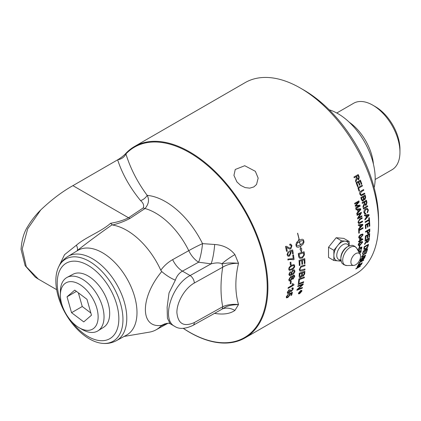 <?xml version="1.0" encoding="UTF-8"?>
<svg xmlns="http://www.w3.org/2000/svg" width="421" height="421" viewBox="0 0 421 421"><rect width="100%" height="100%" fill="white"/><g stroke="black" fill="none" stroke-linecap="round" stroke-linejoin="round"><path stroke-width="0.63" d="M287.327 292.316L289.322 289.464L289.285 290.148L287.922 291.979L288.032 292.6L288.89 292.49L290.279 290.211L290.895 289.927L290.979 290.8L291.59 290.695L292.7 289.201L292.6 288.664L291.848 288.732L292.111 287.922L293.116 287.89L293.29 288.848L291.421 291.443L290.411 291.321L288.738 293.242L287.506 293.384L287.306 292.3L289.322 289.464M287.496 293.374L287.306 292.3M291.848 288.732L292.111 287.922M292.09 287.906L293.116 287.89M290.969 290.79L291.574 290.679L292.679 289.185L292.59 288.653M288.022 292.59L288.869 292.469L290.258 290.195L290.895 289.927M290.264 283.907A110.544 63.824 -120 0 0 290.479 281.496L291.2 281.081A110.544 63.824 60 0 1 290.985 283.491L290.243 283.891A110.513 63.803 -120 0 0 290.458 281.481L290.479 281.496M290.458 281.481L291.2 281.081M290.379 265.167A110.544 63.824 -120 0 0 290.132 262.493L290.853 262.078A110.544 63.824 60 0 1 291.1 264.751L290.358 265.156A110.513 63.803 -120 0 0 290.111 262.483L290.853 262.078M287.075 254.779L288.28 251.484L288.517 252.395L287.659 254.437L288.327 255.347L289.343 255.158L290.411 252.837L289.606 251.832L289.543 250.932L292.669 249.911A110.544 63.824 60 0 1 293.284 253.542L292.6 253.937A110.544 63.824 -120 0 0 292.116 251.032L290.479 251.537L291.085 252.711L289.559 256.063L288.096 256.284L287.054 254.773L288.28 251.484M288.075 256.273L287.054 254.773M289.695 251.853L289.543 250.932M292.6 253.937L292.579 253.931A110.513 63.803 -120 0 0 292.095 251.037M289.522 250.927L292.669 249.911M288.317 255.342L289.322 255.147L290.39 252.826L289.585 251.821M297.747 286.627A110.544 63.824 -120 0 0 297.894 285.88L303.278 283.828A110.544 63.824 60 0 1 303.104 284.628L297.889 289.29L302.425 287.459A110.544 63.824 60 0 1 302.231 288.164L296.91 290.279A110.544 63.824 -120 0 0 297.1 289.543L302.415 284.78L297.726 286.606A110.513 63.803 -120 0 0 297.873 285.864L297.894 285.88M296.91 290.279L296.889 290.264A110.513 63.803 -120 0 0 297.079 289.527L302.394 284.759M297.873 289.269L302.425 287.459M297.873 285.864L303.278 283.828M298.405 282.88A110.544 63.824 -120 0 0 298.899 278.991L304.378 277.013A110.544 63.824 60 0 1 304.278 277.813L299.431 279.576A110.544 63.824 60 0 1 299.021 282.649L298.384 282.865A110.513 63.803 -120 0 0 298.878 278.976L298.899 278.991M298.878 278.976L304.378 277.013M301.931 265.883L305.004 264.856A110.544 63.824 60 0 1 305.009 265.73L300.915 267.156L299.915 269.182L300.341 270.224L304.962 269.008A110.544 63.824 60 0 1 304.936 269.861L301.662 270.982L299.905 271.087L299.294 269.587L300.91 266.282L305.004 264.856M299.905 271.087L299.273 269.572L300.889 266.272L301.91 265.872M300.331 270.219L304.962 269.008M359.145 252.626L359.166 251.242L361.281 250.39A110.544 63.824 60 0 1 360.802 252.511L360.302 252.8A110.544 63.824 -120 0 0 360.686 251.1L359.587 251.532L359.339 252.979M359.129 252.595L359.166 251.242M360.302 252.8L360.281 252.784A110.513 63.803 -120 0 0 360.66 251.111M359.145 251.221L361.281 250.39M359.229 252.3L358.976 251.758M359.102 247.674L359.124 247.69A110.544 63.824 -120 0 0 359.36 245.98L359.887 245.675A110.544 63.824 60 0 1 359.65 247.385L359.124 247.69A110.513 63.803 -120 0 0 359.339 245.964L359.887 245.675M360.508 242.57L361.928 242.028L362.171 242.48L360.318 244.417C359.034 245.111 358.487 245.143 358.666 244.512L360.508 242.57M358.792 244.901L358.666 244.512M358.645 244.496C358.466 245.127 359.013 245.096 360.297 244.401L362.149 242.464L361.907 242.012M361.928 242.028L362.149 242.464M358.776 243.449L360.56 241.975L362.397 241.507L362.602 242.233L360.25 244.996L358.429 245.475L358.234 244.759L358.755 243.433L360.539 241.959L362.397 241.507M358.403 245.459L358.213 244.743L358.755 243.433M360.097 240.517A110.544 63.824 -120 0 0 360.181 239.017L362.028 239.402L360.097 240.517M360.097 240.486L361.992 239.391M358.55 241.97A110.544 63.824 -120 0 0 358.587 241.386L359.613 240.796A110.544 63.824 -120 0 0 359.729 238.718L360.213 238.439L362.865 239.017A110.544 63.824 60 0 1 362.828 239.496L360.055 241.096A110.544 63.824 60 0 1 360.008 241.733L359.523 242.012A110.544 63.824 -120 0 0 359.571 241.375L358.529 241.954A110.513 63.803 -120 0 0 358.566 241.37L358.587 241.386M359.523 242.012L359.502 241.996A110.513 63.803 -120 0 0 359.55 241.391M358.566 241.37L359.592 240.78A110.513 63.803 -120 0 0 359.708 238.707L360.192 238.428L362.865 239.017M360.902 235.129L362.344 234.602L362.634 235.086L360.855 237.07C359.571 237.765 358.997 237.781 359.129 237.118L360.902 235.129M359.318 237.544L359.129 237.118M359.108 237.102C358.976 237.765 359.55 237.754 360.834 237.06L362.613 235.071L362.323 234.592M362.344 234.602L362.613 235.071M359.16 236.002L360.908 234.508L362.76 234.044L363.07 234.844L360.834 237.686L358.992 238.149L358.697 237.365L359.139 235.986L360.886 234.492L362.749 234.039M358.971 238.133L358.676 237.355L359.139 235.986M360.029 222.504L362.502 221.078A110.544 63.824 60 0 1 362.57 221.767L360.097 223.198L358.676 223.556L358.008 222.241L359.639 219.078L362.113 217.652A110.544 63.824 60 0 1 362.197 218.346L359.729 219.773L358.513 221.888L358.929 222.814L362.502 221.078M358.918 222.809L360.008 222.493M358.676 223.556L357.987 222.235L359.618 219.073L362.113 217.652M354.803 204.053A110.544 63.824 -120 0 0 354.624 203.359L358.908 200.885A110.544 63.824 60 0 1 359.181 201.975L355.887 205.648L359.913 205.132A110.544 63.824 60 0 1 360.123 206.095L355.845 208.569A110.544 63.824 -120 0 0 355.692 207.874L359.276 205.806L355.335 206.285A110.544 63.824 -120 0 0 355.182 205.637L358.445 201.948L354.782 204.048A110.513 63.803 -120 0 0 354.608 203.354L354.624 203.359M355.313 206.279L355.335 206.285A110.513 63.803 -120 0 0 355.161 205.632L355.182 205.637M355.161 205.632L358.424 201.943M355.845 208.569L355.824 208.563A110.513 63.803 -120 0 0 355.671 207.869L359.239 205.811M359.892 205.127L356.64 205.543M355.866 205.643L356.619 205.537M354.608 203.354L358.908 200.885M357.808 265.646A110.544 63.824 -120 0 0 358.055 265.193L362.334 262.72A110.544 63.824 60 0 1 362.092 263.172L357.792 265.625A110.513 63.803 -120 0 0 358.034 265.172L358.055 265.193M358.034 265.172L362.334 262.72M363.197 257.978L364.486 257.231A110.544 63.824 60 0 1 364.186 257.984L363.155 259.268L362.723 259.231L362.87 258.789A110.544 63.824 -120 0 0 363.197 257.978M363.134 259.247L364.165 257.962A110.513 63.803 -120 0 0 364.449 257.252M361.218 259.12L362.692 258.273A110.544 63.824 60 0 1 362.339 259.141L361.207 260.51L360.723 260.383L360.839 260.057A110.544 63.824 -120 0 0 361.218 259.12M361.186 260.488L362.323 259.12A110.513 63.803 -120 0 0 362.655 258.294M360.339 260.346A110.544 63.824 -120 0 0 360.908 258.91L365.186 256.436A110.544 63.824 60 0 1 364.628 257.852L363.013 259.71L362.328 259.72L360.986 261.009L360.197 261.188L360.318 260.325A110.513 63.803 -120 0 0 360.886 258.889L360.908 258.91M360.176 261.167L360.318 260.325M360.886 258.889L365.186 256.436M362.47 254.237A110.544 63.824 -120 0 0 363.297 251.142L367.58 248.669A110.544 63.824 60 0 1 366.78 251.669L366.275 251.963A110.544 63.824 -120 0 0 366.933 249.521L365.628 250.274A110.544 63.824 60 0 1 365.012 252.563L364.507 252.858A110.544 63.824 -120 0 0 365.123 250.569L363.665 251.405A110.544 63.824 60 0 1 362.976 253.942L362.449 254.216A110.513 63.803 -120 0 0 363.276 251.121L363.297 251.142M364.507 252.858L364.486 252.837A110.513 63.803 -120 0 0 365.091 250.584M366.275 251.963L366.254 251.942A110.513 63.803 -120 0 0 366.907 249.537M363.276 251.121L367.58 248.669M364.607 247.069L367.88 245.18A110.544 63.824 60 0 1 367.701 246.096L367.465 246.885L365.786 248.522L364.512 248.885L364.428 248.001A110.544 63.824 -120 0 0 364.607 247.069M364.465 248.848L365.765 248.506L367.444 246.869L367.68 246.08A110.513 63.803 -120 0 0 367.854 245.196M363.912 248.358A110.544 63.824 -120 0 0 364.212 246.774L368.491 244.306A110.544 63.824 60 0 1 368.207 245.811L367.544 247.427L365.644 249.106L364.007 249.458L363.891 248.337A110.513 63.803 -120 0 0 364.191 246.759L364.212 246.774M363.997 249.453L363.891 248.337M364.191 246.759L368.491 244.306M367.817 241.691L367.259 241.001A110.544 63.824 -120 0 0 367.412 239.691L368.828 238.875A110.544 63.824 60 0 1 368.659 240.328L367.838 241.707L367.359 241.765L367.817 241.691L368.638 240.312A110.513 63.803 -120 0 0 368.801 238.886M365.018 241.07A110.544 63.824 -120 0 0 365.081 240.454L369.364 237.986A110.544 63.824 60 0 1 369.133 240.033L367.749 242.322L366.975 242.422L366.759 241.717L364.586 244.485A110.544 63.824 -120 0 0 364.691 243.738L366.844 240.68A110.544 63.824 -120 0 0 366.923 239.975L364.996 241.054A110.513 63.803 -120 0 0 365.06 240.444L365.081 240.454M364.586 244.485L364.565 244.469A110.513 63.803 -120 0 0 364.67 243.722L366.823 240.665A110.513 63.803 -120 0 0 366.896 239.986M366.975 242.422L366.738 241.765M365.06 240.444L369.364 237.986M365.512 228.677A110.544 63.824 -120 0 0 365.365 224.898L369.649 222.43A110.544 63.824 60 0 1 369.791 226.088L369.285 226.382A110.544 63.824 -120 0 0 369.18 223.393L367.87 224.151A110.544 63.824 60 0 1 367.975 226.951L367.47 227.24A110.544 63.824 -120 0 0 367.365 224.44L365.907 225.282A110.544 63.824 60 0 1 366.017 228.382L365.491 228.661A110.513 63.803 -120 0 0 365.344 224.888L365.365 224.898M367.47 227.24L367.449 227.229A110.513 63.803 -120 0 0 367.344 224.456M369.285 226.382L369.264 226.366A110.513 63.803 -120 0 0 369.159 223.409M369.627 222.414L365.344 224.888M364.449 212.242L365.065 213.189L365.775 213.173L365.728 213.957L364.849 213.947L363.97 212.584C363.802 210.847 364.407 209.579 365.802 208.774L367.349 208.479L368.401 210.042L367.465 212.858L367.233 212.247L367.912 210.305L367.201 209.226L365.928 209.5L364.449 212.242M365.054 213.184L365.775 213.173M367.465 212.858L367.212 212.237L367.891 210.3L367.191 209.221M364.828 213.936L363.949 212.579C363.781 210.842 364.386 209.569 365.781 208.763L367.328 208.474M363.544 196.833L364.833 196.086A110.544 63.824 60 0 1 365.118 197.186L364.791 198.896L364.065 198.68L363.844 198.017A110.544 63.824 -120 0 0 363.544 196.833M364.77 198.891L365.096 197.181A110.513 63.803 -120 0 0 364.818 196.097M362.513 200.307L362.97 200.212L362.055 199.822L361.913 199.344A110.544 63.824 -120 0 0 361.565 197.975L363.034 197.128A110.544 63.824 60 0 1 363.36 198.391L362.97 200.212L362.523 200.307M362.949 200.212L363.339 198.391A110.513 63.803 -120 0 0 363.018 197.139M361.407 199.633A110.544 63.824 -120 0 0 360.865 197.538L365.149 195.07A110.544 63.824 60 0 1 365.681 197.123L365.028 199.57L363.933 199.328L363.144 200.959L362.381 201.101L361.386 199.628A110.513 63.803 -120 0 0 360.844 197.538L360.865 197.538M362.36 201.096L361.386 199.628M364.433 199.675L363.933 199.349M360.844 197.538L365.149 195.07M359.024 191.145A110.544 63.824 -120 0 0 357.913 187.692L362.197 185.219A110.544 63.824 60 0 1 362.439 185.956L358.666 188.134A110.544 63.824 60 0 1 359.534 190.855L359.008 191.145A110.513 63.803 -120 0 0 357.897 187.692L362.197 185.219M299.342 239.949L297.679 233.208L299.342 239.949M299.189 240.023L299.21 240.028A110.513 63.803 -120 0 0 297.526 233.281L297.679 233.208M297.189 247.185L298.694 247.153L300.489 246.427L300.883 248.795L299.968 248.9L301.436 252.142L301.746 248.695L301.02 248.779L300.615 246.353L303.194 244.059L304.009 242.101L303.573 239.944L302.52 239.275M298.794 240.402L301.999 239.233L298.794 240.412L298.642 239.723L297.615 242.201L299.073 242.428M297.615 242.201L298.642 239.723M299.084 242.433L299.094 241.786L299.752 241.386L302.289 240.607L303.694 241.117L303.315 242.107L303.673 241.112L302.788 240.638M299.599 245.385L297.342 245.896L299.62 245.39M297.321 245.89L296.894 245.817L297.321 245.89M296.894 245.817L296.258 245.275L297.51 243.154L297.215 241.78L296.421 242.864L297.215 241.78M296.816 247.043L296.189 246.174L296.837 247.048M296.189 246.174L296.21 246.18A110.513 63.803 -120 0 0 295.921 244.811L296.21 246.18M295.921 244.811L296.421 242.864L295.937 244.817M303.294 242.101L302.578 243.164L303.294 242.101M300.368 244.98L302.578 243.164L300.373 244.996L299.552 241.612L300.241 245.075M300.22 245.064A110.513 63.803 -120 0 0 299.531 241.607L299.684 241.538M301.436 252.142L299.947 248.89L300.862 248.785A110.513 63.803 -120 0 0 300.468 246.438M300.999 248.769L301.746 248.695M356.645 176.362L358.06 175.541A110.544 63.824 60 0 1 358.755 177.288L358.513 178.872L357.266 177.93A110.544 63.824 -120 0 0 356.645 176.362M358.497 178.872L358.734 177.288A110.513 63.803 -120 0 0 358.045 175.552M358.803 179.625L357.04 178.746L355.856 181.867A110.544 63.824 -120 0 0 355.508 180.956L356.492 177.488A110.544 63.824 -120 0 0 356.155 176.646L354.256 177.741A110.544 63.824 -120 0 0 353.956 177.009L358.239 174.541A110.544 63.824 60 0 1 359.213 176.983L358.803 179.625L358.324 179.772M354.235 177.746L354.256 177.741A110.513 63.803 -120 0 0 353.94 177.015L353.956 177.009M355.856 181.867L355.834 181.872A110.513 63.803 -120 0 0 355.492 180.956L356.476 177.488A110.513 63.803 -120 0 0 356.14 176.652M358.781 179.625L357.024 178.746M353.94 177.015L358.239 174.541M357.587 186.714A110.544 63.824 -120 0 0 356.119 182.582L360.402 180.114A110.544 63.824 60 0 1 361.823 184.114L361.318 184.409A110.544 63.824 -120 0 0 360.166 181.141L358.855 181.893A110.544 63.824 60 0 1 359.939 184.956L359.434 185.251A110.544 63.824 -120 0 0 358.35 182.188L356.897 183.024A110.544 63.824 60 0 1 358.092 186.424L357.566 186.714A110.513 63.803 -120 0 0 356.103 182.588L360.402 180.114M359.434 185.251L359.413 185.251A110.513 63.803 -120 0 0 358.334 182.193M361.318 184.409L361.297 184.409A110.513 63.803 -120 0 0 360.15 181.146M362.16 194.586L364.628 193.16A110.544 63.824 60 0 1 364.828 193.886L361.081 195.712L359.871 194.249C359.402 192.744 359.813 191.655 361.102 190.981L363.576 189.555A110.544 63.824 60 0 1 363.797 190.287L361.329 191.713L360.365 193.892L361.129 194.912L364.628 193.16M361.118 194.912L362.139 194.581M361.081 195.712L359.85 194.244C359.381 192.739 359.792 191.65 361.086 190.981L363.576 189.555M366.012 204.485L365.033 203.569A110.544 63.824 -120 0 0 364.697 202.027L366.112 201.206A110.544 63.824 60 0 1 366.486 202.927L366.033 204.49L365.591 204.559L366.012 204.485L366.465 202.922A110.513 63.803 -120 0 0 366.096 201.217M362.302 203.406A110.544 63.824 -120 0 0 362.139 202.685L366.423 200.212A110.544 63.824 60 0 1 366.954 202.627L366.181 205.227L365.481 205.353L364.707 204.38L363.149 207.464A110.544 63.824 -120 0 0 362.976 206.569L364.391 203.143A110.544 63.824 -120 0 0 364.207 202.306L362.281 203.401A110.513 63.803 -120 0 0 362.118 202.68L362.139 202.685M363.149 207.464L363.134 207.458A110.513 63.803 -120 0 0 362.955 206.564L364.37 203.138A110.513 63.803 -120 0 0 364.186 202.317M365.46 205.348L364.702 204.417M362.118 202.68L366.423 200.212M363.418 208.974L363.439 208.984A110.544 63.824 -120 0 0 363.307 208.269L367.586 205.795A110.544 63.824 60 0 1 367.722 206.511L363.439 208.984A110.513 63.803 -120 0 0 363.286 208.263L367.586 205.795M366.365 215.536L368.543 215.205L366.575 217.32A110.544 63.824 -120 0 0 366.365 215.536M366.554 217.315L368.522 215.194L367.67 215.384M364.507 215.773A110.544 63.824 -120 0 0 364.407 215.031L368.954 214.584A110.544 63.824 60 0 1 369.043 215.336L364.986 219.941A110.544 63.824 -120 0 0 364.907 219.157L366.138 217.804A110.544 63.824 -120 0 0 365.881 215.605L364.486 215.762A110.513 63.803 -120 0 0 364.386 215.02L364.407 215.031M364.986 219.941L364.965 219.936A110.513 63.803 -120 0 0 364.886 219.146L366.117 217.794A110.513 63.803 -120 0 0 365.86 215.605M364.386 215.02L368.954 214.584M365.207 222.493A110.544 63.824 -120 0 0 365.154 221.809L368.928 219.63A110.544 63.824 -120 0 0 368.775 217.92L369.285 217.631A110.544 63.824 60 0 1 369.606 221.72L369.101 222.009A110.544 63.824 -120 0 0 368.985 220.315L365.186 222.483A110.513 63.803 -120 0 0 365.133 221.799L365.154 221.809M369.101 222.009L369.08 221.999A110.513 63.803 -120 0 0 368.964 220.325M365.133 221.799L368.907 219.62A110.513 63.803 -120 0 0 368.754 217.915L369.285 217.631M367.775 230.866L369.306 229.982A110.544 63.824 60 0 1 369.285 231.234L368.501 232.824L367.954 232.913L367.754 232.129A110.544 63.824 -120 0 0 367.775 230.866M367.943 232.902L368.48 232.813L369.264 231.218A110.513 63.803 -120 0 0 369.285 229.992M365.533 232.16A110.544 63.824 -120 0 0 365.539 231.508L369.817 229.035A110.544 63.824 60 0 1 369.791 230.887L369.733 231.65L368.491 233.476L367.549 233.597L367.249 232.413A110.544 63.824 -120 0 0 367.27 231.155L365.512 232.145A110.513 63.803 -120 0 0 365.517 231.492L365.539 231.508M367.538 233.592L367.228 232.397A110.513 63.803 -120 0 0 367.249 231.166M365.517 231.492L369.817 229.035M365.165 239.596A110.544 63.824 -120 0 0 365.412 236.055L369.691 233.587A110.544 63.824 60 0 1 369.454 237.018L368.949 237.307A110.544 63.824 -120 0 0 369.154 234.513L367.843 235.265A110.544 63.824 60 0 1 367.654 237.891L367.149 238.181A110.544 63.824 -120 0 0 367.338 235.56L365.881 236.397A110.544 63.824 60 0 1 365.67 239.302L365.144 239.581A110.513 63.803 -120 0 0 365.391 236.044L369.691 233.587M367.149 238.181L367.128 238.165A110.513 63.803 -120 0 0 367.317 235.571M368.949 237.307L368.928 237.297A110.513 63.803 -120 0 0 369.128 234.523M363.207 256.526L365.681 255.1A110.544 63.824 60 0 1 365.496 255.61L361.65 257.447L361.676 256.6L364.06 253.937L366.533 252.511A110.544 63.824 60 0 1 366.365 253.042L363.897 254.468L362.202 256.257L362.16 256.884L365.681 255.1M362.155 256.873L363.186 256.505M361.65 257.447L361.655 256.578L364.039 253.921L366.533 252.511M358.382 264.577A110.544 63.824 -120 0 0 359.455 262.367L363.739 259.894A110.544 63.824 60 0 1 363.518 260.373L359.739 262.551A110.544 63.824 60 0 1 358.887 264.283L358.36 264.551A110.513 63.803 -120 0 0 359.439 262.346L359.455 262.367M359.439 262.346L363.739 259.894M357.129 266.84A110.544 63.824 -120 0 0 357.371 266.425L361.655 263.951A110.544 63.824 60 0 1 361.397 264.399L356.987 268.04L360.35 266.098A110.544 63.824 60 0 1 360.087 266.498L355.808 268.972A110.544 63.824 -120 0 0 356.087 268.54L360.492 264.898L357.113 266.819A110.513 63.803 -120 0 0 357.355 266.398L357.371 266.425M355.808 268.972L355.787 268.945A110.513 63.803 -120 0 0 356.066 268.519L356.087 268.54M356.066 268.519L360.471 264.877M357.129 267.924L360.35 266.098M357.355 266.398L361.655 263.951M358.039 209.679L360.287 209.369L358.392 211.51A110.544 63.824 -120 0 0 358.039 209.679M358.371 211.505L360.271 209.363L359.392 209.542M356.103 209.884L356.124 209.89A110.544 63.824 -120 0 0 355.961 209.132L360.665 208.737A110.544 63.824 60 0 1 360.818 209.511L356.934 214.184A110.544 63.824 -120 0 0 356.792 213.373L357.971 212A110.544 63.824 -120 0 0 357.54 209.737L356.124 209.89A110.513 63.803 -120 0 0 355.945 209.126L360.665 208.737M356.934 214.184L356.913 214.173A110.513 63.803 -120 0 0 356.771 213.363L357.95 211.995A110.513 63.803 -120 0 0 357.518 209.737M357.145 215.42A110.544 63.824 -120 0 0 357.029 214.742L361.313 212.268A110.544 63.824 60 0 1 361.434 212.994L358.497 217.736L361.86 215.794A110.544 63.824 60 0 1 361.955 216.468L357.671 218.936A110.544 63.824 -120 0 0 357.571 218.22L360.502 213.479L357.124 215.41A110.513 63.803 -120 0 0 357.008 214.736L357.029 214.742M357.671 218.936L357.65 218.931A110.513 63.803 -120 0 0 357.55 218.21L360.481 213.468M361.839 215.789L358.518 217.704M357.008 214.736L361.313 212.268M360.218 225.293L362.36 224.94L360.339 227.04A110.544 63.824 -120 0 0 360.218 225.293M360.318 227.03L362.334 224.93L361.497 225.124M358.403 225.545A110.544 63.824 -120 0 0 358.339 224.819L362.781 224.33A110.544 63.824 60 0 1 362.834 225.067L358.671 229.624A110.544 63.824 -120 0 0 358.634 228.856L359.892 227.514A110.544 63.824 -120 0 0 359.745 225.361L358.382 225.535A110.513 63.803 -120 0 0 358.318 224.809L358.339 224.819M358.671 229.624L358.65 229.613A110.513 63.803 -120 0 0 358.613 228.845L359.871 227.503A110.513 63.803 -120 0 0 359.723 225.367M358.318 224.809L362.781 224.33M358.787 233.271A110.544 63.824 -120 0 0 358.697 230.129L362.976 227.656A110.544 63.824 60 0 1 363.002 228.329L359.229 230.508A110.544 63.824 60 0 1 359.292 232.981L358.766 233.26A110.513 63.803 -120 0 0 358.676 230.119L358.697 230.129M358.676 230.119L362.976 227.656M357.608 249.832L358.892 248.243L357.876 250.321M357.892 250.111L358.771 250.437L359.913 248.937L359.781 247.816L361.907 246.98A110.544 63.824 60 0 1 361.523 249.174L361.018 249.464A110.544 63.824 -120 0 0 361.334 247.711L360.229 248.132L360.35 248.816L358.339 251.158M357.871 250.095L358.75 250.421L359.913 248.937L359.76 247.801L361.907 246.98M357.592 249.8L358.892 248.243M361.018 249.464L360.997 249.448A110.513 63.803 -120 0 0 361.307 247.716M359.892 248.922L359.613 248.353M359.808 253.831L360.302 253.889L360.271 254.752M359.797 253.81L360.281 253.874M299.084 254.268L303.567 252.879A110.544 63.824 60 0 1 303.699 254.095L303.72 255.179L302.283 257.094L300.257 257.436L299.478 256.61L299.22 255.363A110.544 63.824 -120 0 0 299.084 254.268M300.236 257.431L302.262 257.084L303.72 255.179M303.694 255.168L303.678 254.084A110.513 63.803 -120 0 0 303.546 252.884M298.615 256.042A110.544 63.824 -120 0 0 298.305 253.547L304.115 251.753A110.544 63.824 60 0 1 304.351 253.826L304.378 255.01L302.325 258.036L299.836 258.341L298.831 257.12L298.594 256.031A110.513 63.803 -120 0 0 298.284 253.542L298.305 253.547M299.815 258.331L298.831 257.12M298.81 257.11L298.594 256.031M298.284 253.542L304.115 251.753M299.331 265.583A110.544 63.824 -120 0 0 299.042 260.457L304.767 258.626A110.544 63.824 60 0 1 304.983 263.457L304.341 263.667A110.544 63.824 -120 0 0 304.173 259.731L302.394 260.299A110.544 63.824 60 0 1 302.573 264.172L301.931 264.388A110.544 63.824 -120 0 0 301.746 260.51L299.757 261.152A110.544 63.824 60 0 1 299.973 265.372L299.31 265.572A110.513 63.803 -120 0 0 299.021 260.446L299.042 260.457M301.931 264.388L301.91 264.372A110.513 63.803 -120 0 0 301.725 260.515M304.341 263.667L304.32 263.657A110.513 63.803 -120 0 0 304.151 259.736M299.021 260.446L304.767 258.626M302.452 272.934L304.194 272.329A110.544 63.824 60 0 1 304.094 273.718L303.246 275.423L302.583 275.518L302.367 274.266A110.544 63.824 -120 0 0 302.452 272.934M302.573 275.508L303.225 275.408L304.073 273.708A110.513 63.803 -120 0 0 304.167 272.34M299.905 273.824L301.82 273.155A110.544 63.824 60 0 1 301.715 274.813L300.799 276.634L300.052 276.708L299.82 275.302A110.544 63.824 -120 0 0 299.905 273.824M300.041 276.702L300.778 276.623L301.694 274.802A110.513 63.803 -120 0 0 301.799 273.161M299.136 276.308A110.544 63.824 -120 0 0 299.31 273.203L304.867 271.271A110.544 63.824 60 0 1 304.741 273.266L304.636 274.092L303.22 276.16L302.257 276.276L301.973 275.808L300.726 277.471L299.52 277.56L299.115 276.292A110.513 63.803 -120 0 0 299.289 273.187L299.31 273.203M299.51 277.555L299.115 276.292M302.236 276.265L301.962 275.834M299.289 273.187L304.867 271.271M298.136 284.533A110.544 63.824 -120 0 0 298.268 283.759L303.683 281.728A110.544 63.824 60 0 1 303.541 282.496L298.115 284.517A110.513 63.803 -120 0 0 298.247 283.743L298.268 283.759M298.247 283.743L303.683 281.728M301.547 291.348L299.752 293.379L298.852 293.532L298.821 292.927L300.589 290.874L301.504 290.727L301.547 291.348M298.842 293.521L299.731 293.363L301.525 291.332L301.494 290.722M300.689 290.558L301.831 290.379L301.878 291.158L299.647 293.679L298.526 293.869L298.489 293.116L300.668 290.537L301.82 290.369M298.526 293.869L298.468 293.095L300.668 290.537M300.42 291.7L300.915 291.416A110.544 63.824 60 0 1 300.868 291.553L300.452 292.206L300.378 291.837A110.544 63.824 -120 0 0 300.42 291.7M300.431 292.185L300.847 291.532A110.513 63.803 -120 0 0 300.878 291.437M299.399 292.29A110.544 63.824 -120 0 0 299.51 291.953L301.31 290.911A110.544 63.824 60 0 1 301.199 291.253L300.352 292.548L299.999 292.395L299.026 293.395A110.544 63.824 -120 0 0 299.168 292.979L300.11 291.953A110.544 63.824 -120 0 0 300.136 291.864L299.378 292.269A110.513 63.803 -120 0 0 299.489 291.932L299.51 291.953M300.352 292.548L299.978 292.374M299.005 293.374L299.026 293.395A110.513 63.803 -120 0 0 299.147 292.963L300.089 291.932A110.513 63.803 -120 0 0 300.105 291.885M299.489 291.932L301.31 290.911M286.49 247.374A110.544 63.824 60 0 1 287.248 251L286.559 251.395A110.544 63.824 -120 0 0 285.512 246.506L286.596 246.364L289.727 248.085L290.627 247.995L291.348 246.022L290.632 245.085L289.864 245.248L289.727 244.264L290.769 244.106L291.942 245.701L290.795 248.937L289.595 249.095L286.58 247.39M289.574 249.09L286.469 247.369M289.864 245.248L289.727 244.264M289.706 244.259L290.769 244.106M289.716 248.08L290.606 247.99L291.327 246.017L290.622 245.08M286.559 251.395L286.538 251.39A110.513 63.803 -120 0 0 285.491 246.501L286.038 246.322M286.017 246.322L286.575 246.359M293.242 258.689A110.544 63.824 -120 0 0 292.779 255.168L293.469 254.768A110.544 63.824 60 0 1 294.063 259.42L293.505 259.741L289.622 259.425L287.975 260.015A110.544 63.824 -120 0 0 287.848 259.104L293.242 258.689M293.221 258.678A110.513 63.803 -120 0 0 292.758 255.158L292.779 255.168M287.975 260.015L287.953 260.004A110.513 63.803 -120 0 0 287.827 259.094L287.848 259.104M287.827 259.094L293.132 258.641M292.758 255.158L293.469 254.768M293.621 265.419L294.095 266.119C294.305 266.882 293.532 267.803 291.774 268.887L289.674 269.529L289.322 268.887C289.106 268.124 289.874 267.203 291.621 266.114L293.753 265.467M289.664 269.524L291.753 268.872C293.511 267.793 294.284 266.872 294.074 266.109L293.6 265.409M289.232 267.293L291.558 265.23L294.09 264.604L294.689 265.788C294.8 267.24 293.842 268.566 291.811 269.756L289.29 270.382L288.732 269.224L289.211 267.288L291.537 265.219L294.09 264.604M289.269 270.371L288.711 269.214L289.211 267.288M292.916 273.539L291.916 273.708L291.606 272.987L292.842 270.908L293.911 270.756L294.263 271.477L292.916 273.539L294.242 271.461L293.9 270.75M291.906 273.703L292.895 273.529M291.742 274.313L290.974 273.145L292.848 270.029L294.295 269.819L294.853 271.029C294.916 272.455 293.969 273.771 292.021 274.966L289.427 275.608L288.895 274.366L290.311 271.619L290.395 272.392L289.485 274.05L289.816 274.797L291.437 274.203M289.427 275.608L288.874 274.355L290.311 271.619M289.806 274.792L291.721 274.297L290.953 273.134L292.827 270.019L294.295 269.819M293.321 276.087L293.942 276.029L294.168 276.639L293.184 278.234L292.548 278.302L292.337 277.702L293.321 276.087M292.537 278.292L293.163 278.218L294.147 276.629L293.932 276.023M290.632 277.376L291.479 277.276L291.753 278.013L290.485 280.049L289.648 280.149L289.385 279.407L290.632 277.376M289.637 280.144L290.464 280.033L291.732 278.002L291.469 277.271M290.658 276.534L291.758 276.376L292.1 276.944L293.321 275.26L294.363 275.155L294.758 276.287L293.132 279.06L292.016 278.77L290.443 280.865L289.211 280.991L288.801 279.739L290.637 276.518L291.742 276.371M292.011 278.797L292.29 279.165L292.016 278.77M289.211 280.991L288.78 279.728L290.637 276.518M292.079 276.934L293.295 275.25L294.342 275.145M292.748 285.043L292.079 284.012L292.774 283.612L294.005 284.564A110.544 63.824 60 0 1 293.937 285.049L288.08 288.432A110.544 63.824 -120 0 0 288.185 287.675L292.69 285.001M292.774 283.612L292.058 283.996L292.727 285.028L288.164 287.659A110.513 63.803 -120 0 1 288.059 288.417L288.08 288.432M293.295 284.322L294.005 284.564M286.59 297.894L286.291 296.831L288.38 294.058L288.264 294.763L286.88 296.489L286.943 297.052L287.98 296.858L289.637 294.895L289.332 294.184L289.58 293.474L292.442 292.3A110.544 63.824 60 0 1 291.69 295.1L291.006 295.495A110.544 63.824 -120 0 0 291.621 293.253L290.132 293.847L290.216 294.711L287.838 297.542L286.348 297.768M289.553 294.268L289.559 293.453L292.442 292.3M286.569 297.879L286.269 296.816L288.38 294.058M291.006 295.495L290.985 295.474A110.513 63.803 -120 0 0 291.59 293.263M286.933 297.047L287.959 296.837L289.616 294.874L289.311 294.168M134.51 146.492L245.159 82.611A110.513 63.803 60 0 1 300.415 88.084A110.513 63.803 60 0 1 378.558 223.435A110.513 63.803 60 0 1 355.671 274.024L245.022 337.905A110.513 63.803 -120 0 0 245.022 210.295A110.513 63.803 -120 0 0 134.51 146.492A110.513 63.803 -120 0 0 125.69 153.56C123.653 155.712 121.006 157.786 117.754 159.764L72.912 185.65C62.271 191.597 51.551 199.696 40.748 209.947C35.701 214.968 31.464 220.33 28.033 226.04C24.034 232.008 21.703 239.786 21.05 249.374L25.128 265.662L35.148 277.013L37.432 278.544M183.251 328.354A110.513 63.803 -120 0 0 245.022 337.905M236.934 181.94L233.939 175.394L235.25 169.479L244.733 165.716L255.347 171.31L258.162 178.104L256.552 184.451L253.842 186.929L249.748 188.15L245.133 187.587L240.649 185.387L236.934 181.94M62.092 305.157A43.584 25.16 60 0 1 60.998 268.251A43.584 25.16 60 0 1 88.036 265.346A43.584 25.16 60 0 1 117.606 328.012A43.584 25.16 60 0 1 71.402 321.286M97.982 330.827L103.677 327.243A30.612 17.677 -120 0 0 109.439 317.039A30.612 17.677 -120 0 0 98.014 284.512A30.612 17.677 -120 0 0 73.07 274.229L67.118 277.371A30.87 17.824 60 0 1 92.273 287.738A30.87 17.824 60 0 1 103.792 320.539A30.87 17.824 60 0 1 97.982 330.827A30.87 17.824 60 0 1 82.211 329.501L79.259 327.796A26.697 15.414 60 0 1 60.382 295.1A26.697 15.414 60 0 1 80.679 285.085A26.697 15.414 60 0 1 97.919 320.044A26.697 15.414 60 0 1 79.259 327.796M378.558 223.435L378.558 219.478A105.666 61.008 -120 0 0 303.841 90.062L300.415 88.084M89.41 261.394A47.452 27.397 -120 0 0 58.256 267.756A47.452 27.397 -120 0 0 65.681 313.84A47.452 27.397 -120 0 0 101.877 343.31A47.452 27.397 -120 0 0 122.353 311.829A47.452 27.397 -120 0 0 89.41 261.394M220.846 309.851L221.904 309.167A18.166 12.546 -131.9 0 1 234.929 310.419L238.507 304.567C225.324 305.057 225.009 308.061 221.904 309.167A6.057 3.436 -119.1 0 0 222.714 306.735L194.307 322.575C183.803 327.17 177.994 323.817 176.883 312.514C176.815 301.968 184.982 288.143 194.307 283.023L222.714 267.182A6.057 3.436 -119.1 0 0 221.904 263.783C225.009 263.888 225.324 262.294 238.507 263.288L234.929 254.616A18.166 4.094 -33.5 0 0 221.904 263.783C219.594 262.599 215.999 262.615 211.121 263.841A18.166 3.1 97 0 0 214.684 244.48L202.527 243.633A18.166 3.473 -82.1 0 1 198.601 262.204A18.166 10.251 61.1 0 1 188.766 250.658L172.626 259.646A18.166 10.251 -118.9 0 0 182.43 271.135L198.601 262.204L211.121 263.841L190.103 275.56C171.536 285.017 161.022 319.823 174.752 326.38L174.831 326.428M117.638 159.827C122.29 174.026 129.936 187.624 140.582 200.617A9.083 6.547 137.3 0 0 147.187 195.376C137.514 182.304 130.426 168.489 125.911 153.939A24.081 11.414 170 0 1 125.69 153.56M183.324 328.348A109.965 63.492 -120 0 0 259.846 244.875A109.965 63.492 -120 0 0 125.911 153.939A9.083 7.241 -20.9 0 1 117.754 159.764M77.575 250.579L77.185 250.59C77.796 249.416 77.543 247.611 76.427 245.185L64.518 254.694L58.482 267.246M77.601 250.563L67.823 256.489A48.599 28.06 -120 0 1 92.42 258.72A48.599 28.06 -120 0 1 124.248 301.82A48.599 28.06 -120 0 1 116.417 340.657L126.574 335.084A48.847 28.202 -120 0 0 126.947 278.628A48.847 28.202 -120 0 0 77.869 250.4M140.582 200.617C143.314 202.948 144.214 205.374 143.282 207.89A9.083 5.594 -123.6 0 0 145.013 208.521C148.755 204.053 149.476 199.67 147.187 195.376A66.734 38.527 -120 0 1 202.527 243.633A18.166 1.695 -26.2 0 0 188.766 250.658A59.756 34.501 -120 0 0 145.013 208.521L130.094 218.341A9.083 5.626 -123.9 0 1 128.51 217.752C123.564 220.278 117.601 222.12 110.607 223.283L112.549 225.025C119.096 223.372 124.948 221.146 130.094 218.341M77.185 250.59C87.852 242.233 99.424 233.681 111.902 224.93L112.023 224.814M110.607 223.283C100.824 231.913 86.142 236.828 76.427 245.185M56.656 289.664L38.379 279.112L26.286 266.761L22.25 248.832L27.686 228.819L40.748 209.947M168.616 323.112L170.247 323.781L167.411 318.265L167.137 307.214L169.016 292.969L175.346 280.17C170.668 278.218 166.142 275.35 161.764 271.571L161.506 271.834C140.009 297.747 140.009 328.548 161.506 325.375L164.858 323.844L168.805 323.16M175.346 280.17C176.731 276.05 179.093 273.04 182.43 271.135L190.103 275.56A6.057 3.436 -119.1 0 1 194.307 283.023M172.626 259.646C167.979 262.299 164.037 265.83 160.796 270.235L161.764 271.571M161.764 325.37L160.796 326.154L166.753 323.354M234.929 254.616C230.019 248.448 223.267 245.069 214.684 244.48M214.684 313.382C223.241 314.819 229.987 313.829 234.929 310.419M124.106 336.437L149.466 332.127A59.04 34.085 -120 0 0 155.938 329.896A59.04 34.085 -120 0 0 160.796 326.154M160.796 270.235A59.04 34.085 -120 0 0 112.549 225.025M222.714 267.182C227.208 264.467 232.471 263.172 238.507 263.288C234.971 278.534 234.971 292.295 238.507 304.567C232.471 303.93 227.208 304.651 222.714 306.735C220.441 294.821 220.441 281.633 222.714 267.182M349.162 245.943L349.162 241.491L343.81 238.397L336.168 237.718L328.522 247.222L328.522 257.415L333.874 260.504L337.7 260.846A10.809 6.241 120 0 0 340.963 260.12M349.141 245.953A10.809 6.241 120 0 0 345.341 241.149A10.809 6.241 120 0 0 337.7 245.559A10.809 6.241 120 0 0 333.874 255.41A10.809 6.241 120 0 0 337.7 260.846L341.184 261.157M349.162 241.491L341.52 240.807L333.874 250.316L333.874 260.504M328.522 247.222L333.874 250.316M336.168 237.718L341.52 240.807M358.124 252.984A6.815 3.931 120 0 0 351.456 259.052A6.815 3.931 120 0 0 353.619 265.409A6.815 3.931 120 0 0 359.118 261.157A6.815 3.931 120 0 0 360.05 254.268A6.815 3.931 120 0 0 358.124 252.984M375.158 179.488L391.998 169.763A38.385 22.16 -120 0 0 399.95 152.191L399.95 149.213A34.738 20.055 -120 0 0 375.39 106.671L372.806 105.182A38.385 22.16 -120 0 0 353.614 103.277L336.774 113.002M399.95 152.191A38.385 22.16 -120 0 0 372.806 105.182M373.432 164.158A38.385 22.16 -120 0 0 349.183 122.164M374.132 187.671A52.683 30.417 -120 0 0 375.174 178.167A52.683 30.417 -120 0 0 329.169 109.797M91.478 315.197L83.763 321.891L71.544 312.698L67.039 296.805L74.754 290.111L86.973 299.305L91.478 315.197M67.039 296.805L76.438 291.374M71.544 312.698L82.248 306.514L78.364 292.827M90.852 312.992L82.248 306.514M60.382 295.1L60.382 291.695A30.87 17.824 60 0 1 67.118 277.371M194.307 322.575A6.057 3.436 60.9 0 1 193.05 325.349L193.05 325.349A6.057 3.436 60.9 0 1 193.039 325.354M143.282 207.89L128.51 217.752L72.912 185.65M348.814 246.09A8.767 5.063 120 0 0 346.062 243.838A8.767 5.063 120 0 0 337.326 252.1A8.767 5.063 120 0 0 340.915 259.768M347.088 247.016A8.757 5.057 120 0 0 340.857 257.815L340.863 258.789A9.941 5.741 120 0 1 347.935 246.532L347.088 247.016M360.05 254.268L356.813 248.385A10.493 6.057 120 0 0 353.84 246.406A10.493 6.057 120 0 0 343.573 255.747A10.493 6.057 120 0 0 346.909 265.546L343.899 264.793C342.478 263.104 341.726 264.73 340.863 258.789M220.767 309.893L193.05 325.349C185.308 329.022 179.209 329.364 174.752 326.38L170.252 323.786M35.148 277.013L38.39 279.118M155.938 329.896L168.163 323.181M58.256 267.756C60.324 262.941 63.508 259.189 67.823 256.489M101.877 343.31C107.081 343.931 111.928 343.047 116.417 340.657M356.813 248.385L354.656 246.159C352.482 245.775 353.514 244.306 347.935 246.532M353.619 265.409L346.909 265.546"/></g></svg>
